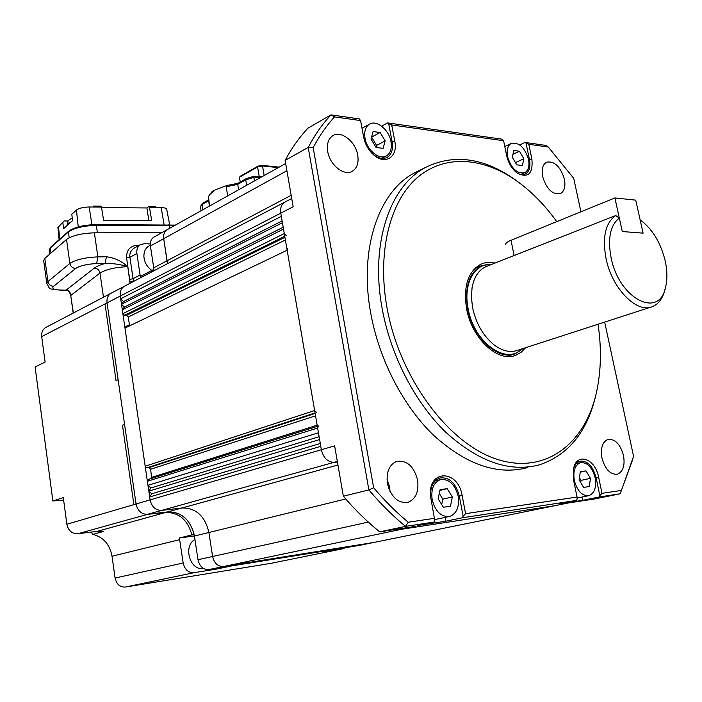 <?xml version="1.0" encoding="UTF-8"?>
<svg xmlns="http://www.w3.org/2000/svg" width="702" height="702" viewBox="0 0 702 702"><rect width="100%" height="100%" fill="white"/><g stroke="black" fill="none" stroke-linecap="round" stroke-linejoin="round"><path stroke-width="1.05" d="M285.661 163.505L167.164 229.694C164.373 231.581 163.224 234.565 163.715 238.662L167.418 263.689L167.111 260.732L153.72 267.804L154.01 270.718L153.913 269.357L151.86 270.437L151.957 271.788L151.86 270.437L140.295 276.518L136.89 253.466C136.425 249.464 137.583 246.534 140.347 244.673L144.401 243.682L150.281 243.954M291.734 198.499L284.626 202.22C281.37 204.37 280.089 208.011 280.791 213.154C280.089 208.011 281.37 204.37 284.626 202.22L124.333 286.276C121.156 288.32 119.805 291.567 120.288 296.033L120.691 298.78L123.552 301.562L121.499 304.291L124.359 307.072L122.306 309.81L122.868 313.68L124.587 315.338L126.553 315.347L128.264 317.006L129.405 324.745M148.613 479.387L147.385 481.274L147.973 485.336L150.877 487.978L148.824 491.146L151.729 493.787L149.675 496.963L320.77 446.34L321.358 449.736L280.791 213.154L281.335 216.33L120.691 298.78M282.116 220.884L123.552 301.562M282.432 222.701L121.499 304.291M283.204 227.229L124.359 307.072M286.17 235.547L284.292 233.547L283.52 229.071L122.306 309.81M125.728 326.509L124.982 328.08L145.182 466.233L146.92 467.83L148.903 467.646L150.64 469.234L151.667 478.404M287.776 248.473L287.144 250.202L314.628 410.521L316.541 412.443M318.532 425.974L317.637 428.044L318.445 432.783L147.973 485.336M319.12 436.723L150.877 487.978M319.612 439.549L148.824 491.146M320.279 443.471L151.729 493.787M149.675 496.963L150.105 499.877C151.755 506.888 155.616 510.389 161.697 510.38L182.064 507.958C196.13 507.976 205.081 516.154 208.906 532.493L212.592 556.493C214.242 563.364 217.918 566.698 223.631 566.496L373.894 542.444L358.292 545.612L373.49 542.523M599.131 496.99L582.625 500.342L559.889 503.808L576.447 500.438L462.434 517.751L445.779 521.217L417.436 525.544L434.073 522.06L405.572 526.386C392.787 515.917 380.545 503.755 368.875 489.908L343.357 496.235L334.626 445.849L321.358 449.736C323.42 457.932 327.65 462.127 334.055 462.328L337.425 461.986L334.055 462.328C327.65 462.127 323.42 457.932 321.358 449.736L150.105 499.877C151.755 506.888 155.616 510.389 161.697 510.38L182.064 507.958C196.13 507.976 205.081 516.154 208.906 532.493L212.592 556.493C214.242 563.364 217.918 566.698 223.631 566.496L373.464 542.532L554.501 505.765L401.605 529.264L554.071 505.852L567.751 503.08L594.489 498.982L620.182 493.796L599.131 496.99L599.833 495.594L596.059 477.579C592.813 466.023 587.46 460.565 580.001 461.205C576.781 462.206 574.569 464.978 573.376 469.515M398.306 529.001L401.605 529.264L398.306 529.001M556.747 221.639C544.506 204.642 530.809 190.821 515.645 180.177C482.072 156.897 443.804 154.326 416.698 178.15C389.742 202.018 376.921 252.746 387.092 308.248C399.833 378.782 449.078 444.278 497.385 459.406C545.814 474.947 585.486 443.392 596.621 391.734C601.123 370.717 601.605 348.218 598.06 324.245M596.621 391.734L596.13 393.98C587.671 431.274 568.76 454.905 539.399 464.847C509.608 472.63 478.413 461.767 445.788 432.239C415.198 402.746 390.926 356.063 382.274 309.143C369.849 243.84 389.9 185.846 425.552 167.427C453.501 153.799 482.897 157.555 513.724 178.694L520.568 183.757M508.02 356.089L507.511 356.502M495.007 263.075C489.978 261.89 485.293 262.258 480.949 264.18C467.98 271.384 463.197 286.284 466.611 308.88C471.858 338.741 498.236 362.96 515.812 355.256L521.156 352.281L525.64 347.701M419.717 170.305L414.513 172.876C378.808 191.313 358.617 248.929 370.814 313.662C379.317 360.161 403.404 406.379 433.88 435.556C466.374 464.75 497.534 475.465 527.36 467.681M542.628 176.579C546.674 189.294 552.623 194.963 560.459 193.585C564.408 191.234 565.715 186.407 564.399 179.107C560.345 166.392 554.369 160.767 546.472 162.232C542.637 164.575 541.356 169.357 542.628 176.579M327.737 151.588C329.8 165.189 344.357 176.544 352.492 171.165C357.142 168.068 358.889 162.706 357.713 155.072C355.616 141.541 340.997 130.054 332.739 135.74C328.29 138.829 326.623 144.112 327.737 151.588M601.956 458.037C605.168 469.34 610.31 474.736 617.365 474.227C623.086 471.762 625.131 465.514 623.516 455.475C620.278 444.147 615.101 438.794 607.976 439.417C602.404 441.874 600.403 448.087 601.956 458.037M387.46 483.538C391.163 497.218 398.008 503.492 408.002 502.342C415.838 499.052 419.033 491.584 417.567 479.957C413.803 466.189 406.853 460.003 396.709 461.381C389.171 464.715 386.091 472.095 387.46 483.538M390.014 491.339L389.575 486.846L387.004 479.15M580.923 211.785L573.727 178.369L548.306 147.043L528.79 144.287L531.879 159.021C533.187 173.455 528.431 178.247 517.611 173.394C512.162 169.34 508.52 163.461 506.695 155.756L503.597 140.742L391.707 124.956L394.805 141.269C398.227 156.59 385.451 165.435 373.885 155.107C368.576 150.404 365.172 144.454 363.662 137.241L360.574 120.569L334.529 116.901C326.491 125.693 319.366 135.951 313.153 147.674L373.648 487.732C384.678 500.745 396.209 512.241 408.239 522.218L405.572 526.386L379.677 531.853L415.321 526.395L208.95 569.568L358.292 545.612M373.648 487.732L368.875 489.908L308.204 147.42L285.117 160.381C291.734 148.052 299.359 137.311 307.976 128.159L330.94 114.874L359.301 118.901L360.574 120.569M313.153 147.674L308.204 147.42C314.768 134.942 322.35 124.096 330.94 114.874L334.529 116.901M285.117 160.381L293.164 206.765L120.288 296.033L150.105 499.877L136.048 503.992C137.662 510.907 141.488 514.347 147.534 514.329L167.787 511.89C181.783 511.872 190.654 519.928 194.41 536.047L197.999 559.722C199.614 566.496 203.264 569.778 208.95 569.568M379.677 531.853C367.006 521.63 354.896 509.757 343.357 496.235M632.721 459.477L620.182 493.796L633.573 456.353L604.668 322.104M408.239 522.218L434.398 518.322L430.466 495.981C428.018 469.076 458.143 469.401 462.144 495.524L465.593 513.671L577.053 497.042L573.639 480.484L573.508 468.857C576.535 451.912 595.305 458.459 598.604 477.114L602 493.322L621.288 490.452M372.157 153.51L373.095 154.343C378.29 158.476 383.02 159.459 387.285 157.283C391.698 154.361 393.304 149.193 392.12 141.778L388.689 123.657L387.601 122.92L381.634 126.176M387.601 122.92L502.044 139.18L503.597 140.742M516.312 172.42L516.47 172.525C519.796 174.728 522.779 175.202 525.421 173.964C529.396 171.525 530.738 166.69 529.457 159.468L526.035 143.111L524.947 142.436L519.708 144.928M524.947 142.436L546.235 145.463L548.306 147.043M475.456 267.822L476.105 267.813M434.398 518.322L434.784 520.48L434.073 522.06M462.434 517.751L463.144 516.207L459.319 496.033C455.738 482.906 449.254 476.886 439.847 477.983C433.424 480.493 430.317 486.653 430.528 496.454L430.659 497.929M445.779 521.217L445.068 517.409M577.053 497.042L577.149 499.008L576.447 500.438M582.625 500.342L581.949 497.069M391.707 124.956L388.689 123.657M528.79 144.287L526.035 143.111M599.833 495.594L602 493.322M463.144 516.207L465.593 513.671M154.282 236.89L153.861 237.127C151.088 238.996 149.938 241.953 150.412 246.007L153.72 267.804M153.861 237.127L167.164 229.694C164.373 231.581 163.224 234.565 163.715 238.662L167.111 260.732L291.172 195.296M107.046 302.869L105.019 303.922L107.046 302.869L124.57 424.412L122.464 425.21L133.898 504.624L66.865 524.254L63.285 497.586L52.869 500.965L35.1 366.944L45.112 362.083L41.69 336.618C41.304 332.494 42.655 329.449 45.744 327.483L111.091 293.217C107.924 295.252 106.581 298.464 107.046 302.869L120.288 296.033C119.805 291.567 121.156 288.32 124.333 286.276L111.091 293.217C107.924 295.252 106.581 298.464 107.046 302.869L136.048 503.992C137.662 510.907 141.488 514.347 147.534 514.329L165.611 512.495C178.905 512.32 187.671 519.796 191.892 534.915L179.396 537.995L183.178 562.995C184.766 569.673 188.382 572.911 194.033 572.692L216.532 569.068L216.427 568.366M105.019 303.922L116.049 380.616L118.129 379.729L116.049 380.616L105.019 303.922L41.69 336.618M216.532 569.068L231.555 565.944L339.285 548.657L323.885 551.798L342.857 548.745L271.297 563.276L342.874 548.745M66.865 524.254C68.322 530.677 71.973 533.853 77.817 533.766L97.455 531.274L103.571 531.458L92.857 534.389C103.352 537.065 109.74 544.34 112.022 556.221L115.075 578.044C116.514 584.292 119.981 587.284 125.474 587.03L271.297 563.276M45.744 327.483L46.244 327.22M140.102 274.982L133.073 278.694L133.319 281.195L129.984 281.625L126.606 258.003C126.299 250.368 129.8 246.112 137.109 245.235L139.382 245.217M140.347 244.673L133.959 248.245C130.739 250.535 129.379 253.554 129.896 257.318L133.073 278.694L129.765 279.378M136.048 503.992L133.898 504.624L122.464 425.21L124.57 424.412L136.048 503.992L133.898 504.624M345.375 547.683L342.857 548.745M52.869 500.965L63.619 500.105M103.466 297.218L99.991 273.069L70.911 295.366C70.305 291.935 68.77 290.145 66.321 289.987L94.287 268.103C96.481 266.427 100.105 264.865 105.16 263.434L106.406 256.774C114.259 257.713 121.385 261.004 127.773 266.646C120.551 264.391 113.013 263.32 105.16 263.434L96.622 263.583C87.048 264.031 80.063 265.654 75.676 268.462L53.554 286.328C50.526 286.109 48.657 284.512 47.947 281.528L46.797 283.564L43.673 260.565L44.805 258.415L66.523 239.452C72.315 235.495 81.599 233.283 94.393 232.827L161.951 232.608M91.172 532.072L92.857 534.389M130.028 283.292L127.773 266.646C115.242 267.251 105.984 269.392 99.991 273.069C99.254 270.007 97.35 268.348 94.287 268.103M137.399 246.323L137.109 245.235M194.393 535.933L179.396 537.995M337.943 464.996L167.787 511.89L149.974 514.031L165.611 512.495C178.905 512.32 187.671 519.796 191.892 534.915L194.112 534.371C189.873 519.217 181.098 511.723 167.787 511.89L97.455 531.274M244.805 563.82L270.639 559.669L244.805 563.82M303.747 554.361L327.632 550.526L303.747 554.361M390.97 141.629C389.048 129.686 376.395 119.419 369.287 124.263C365.409 126.939 363.987 131.607 365.022 138.285C366.918 150.281 379.536 160.442 386.539 155.835C390.575 153.15 392.049 148.42 390.97 141.629M371.007 139.057L373.078 131.555L380.151 132.511L385.152 140.874L383.134 148.359L376.061 147.481L371.007 139.057M371.533 137.127L380.151 132.511M371.604 137.136L376.579 145.437L385.152 140.874M376.579 145.437L376.026 147.438M458.16 496.191C454.878 484.161 448.938 478.641 440.321 479.642C433.573 482.511 430.852 489.197 432.16 499.701C435.389 511.661 441.26 517.234 449.763 516.418C456.748 513.566 459.538 506.818 458.16 496.191M438.162 498.885L440.084 489.584L447.174 488.68L452.342 496.972L450.473 506.239L443.383 507.248L438.162 498.885M434.626 519.62L448.885 516.602M439.917 490.373L447.174 488.68M439.276 493.471L442.813 499.131L452.342 496.972M442.813 499.131L441.707 504.554M437.513 519.006L434.687 519.954M595.138 477.702C592.155 467.111 587.249 462.109 580.422 462.688C574.938 465.049 572.902 470.989 574.324 480.51C577.29 491.075 582.151 496.121 588.917 495.638C594.541 493.287 596.612 487.302 595.138 477.702M579.124 479.861L580.343 471.612L586.021 470.884L590.47 478.334L589.285 486.556L583.616 487.363L579.124 479.861M580.264 472.165L586.021 470.884M579.44 477.737L581.019 480.387L590.47 478.334M581.019 480.387L580.703 482.511M528.518 159.354C524.622 147.209 518.822 141.927 511.135 143.489C507.599 145.718 506.405 150.105 507.537 156.643C511.425 168.778 517.19 174.105 524.824 172.631C528.457 170.393 529.694 165.97 528.518 159.354M512.363 157.266L513.759 150.465L519.48 151.237L523.815 158.74L522.455 165.532L516.733 164.83L512.363 157.266M512.969 154.3L519.48 151.237M515.461 162.618L523.815 158.74M151.886 270.428C147.078 267.032 144.419 262.408 143.901 256.555C143.805 251.737 145.454 248.227 148.85 246.016L149.421 245.709M203.492 568.453C190.119 571.261 182.687 546.051 194.937 539.522M258.003 166.146L257.59 166.927L262.53 165.997L262.065 165.382L258.003 166.146L240.391 176.184L239.443 177.264L257.59 166.927L259.143 176.114M262.065 165.382L279.185 167.129M264.154 175.518L262.53 165.997L278.325 167.602M240.233 181.993L239.443 177.264M226.693 185.67L226.29 186.785L237.75 184.372L237.978 183.266L246.288 178.571L245.805 179.826L253.852 177.43L253.597 176.448M237.978 183.266L226.465 185.635L214.25 190.33C212.908 190.391 211.012 192.436 208.564 196.455M261.056 177.246L253.852 177.43L254.457 180.94M213.759 191.567C210.609 193.392 208.871 195.156 208.547 196.858L209.521 206.037M227.615 195.928L226.29 186.785M246.499 185.381L245.805 179.826L237.75 184.372L238.513 189.847M101.553 207.573L146.92 207.95L148.64 206.555L149.491 207.502L151.685 220.489L103.615 220.367L101.483 207.09L89.136 206.993C83.327 207.134 79.098 208.161 76.439 210.065L71.832 214.25L72.517 220.682L63.513 228.764L62.847 222.42L64.163 220.963L68.234 220.972M64.163 220.963L57.906 227.492L59.135 239.636M148.64 206.555L155.59 206.625L156.195 207.222L155.695 207.555L161.17 207.599C164.487 207.678 166.33 208.231 166.699 209.275L169.656 224.631M94.954 207.037L93.348 206.063L100.667 206.134L101.483 207.09M62.847 222.42L60.512 224.543M74.263 212.039L71.832 214.25M155.695 207.555L149.491 207.502M148.824 220.481L146.92 207.95M121.139 220.41L126.044 220.428M129.15 220.428L128.115 220.428M130.59 220.437L133.626 220.446M71.2 221.867L67.655 223.534L67.111 224.543C67.252 221.253 68.963 219.2 72.245 218.392L71.613 218.612M487.249 266.137L485.731 266.742C478.536 270.165 473.973 277.193 472.042 287.829L471.428 297.472L472.604 307.766C476.061 323.508 483.125 335.81 493.796 344.656C502.237 351.035 510.205 352.904 517.699 350.272L650.851 307.143M492.471 264.075L481.616 265.628C469.05 272.595 464.417 287.021 467.725 308.889C472.797 337.767 498.323 361.197 515.338 353.729L523.034 348.552M665.145 260.618C660.512 242.234 652.176 228.659 640.136 219.893L643.102 233.134L622.297 231.546L619.322 218.068C610.266 225.184 607.52 238.417 611.1 257.748C619.05 298.841 659.038 319.164 665.478 287.566C667.47 279.677 667.365 270.691 665.145 260.618M619.322 218.068L615.715 215.558C605.387 222.885 602.167 237.258 606.063 258.678C612.039 288.645 636.898 313.759 652.395 306.642C658.318 304.22 662.398 298.885 664.654 290.654L665.478 287.566M615.715 215.558L508.467 257.748M505.686 244.322C505.51 243.182 507.283 241.839 511.012 240.277L614.882 197.946L622.297 231.546L643.102 233.134L635.722 200.131L614.882 197.946M284.292 233.547L122.868 313.68M284.758 236.249L124.587 315.338M284.933 237.294L126.553 315.347M285.389 239.979L128.264 317.006M125.64 326.553L129.405 324.736M287.144 250.202L124.982 328.08M314.628 410.521L145.182 466.233M315.04 412.925L146.92 467.83M315.137 413.443L148.903 467.646M315.54 415.83L150.64 469.234M317.146 425.193L151.825 477.316M317.637 428.044L147.385 481.274M337.32 461.416L77.817 533.766M345.735 498.99L194.41 536.047M368.296 522.086L197.999 559.722M286.916 170.726L150.412 246.007M391.084 142.322L394.805 141.269M528.624 159.854L531.879 159.021M458.178 496.288L462.144 495.524M595.147 477.772L598.604 477.114M389.785 488.206L388.785 488.452M179.694 539.654L112.022 556.221M183.178 562.995L115.075 578.044M194.033 572.692L125.474 587.03M136.89 253.466L129.896 257.318L126.606 258.003M44.805 258.415L47.947 281.528L69.875 263.434C75.711 259.643 85.039 257.467 97.85 256.888L94.393 232.827M96.622 263.583L97.85 256.888L106.406 256.774M53.554 286.328C51.325 288.847 54.449 290.101 62.952 290.084L65.795 290.172C67.954 289.803 69.603 291.62 70.762 295.621L73.368 313.004M75.676 268.462C72.552 268.217 70.621 266.541 69.875 263.434L66.523 239.452M62.952 290.084L62.425 290.277C46.323 288.917 50.649 289.312 46.797 283.564M260.345 177.65L259.371 176.132M208.74 200.737L202.22 204.414L202.711 203.194L200.535 206.353L202.22 204.414L202.843 209.766M59.775 239.075L58.459 226.413M78.238 226.913L76.439 210.065M89.136 206.993L91.953 224.719M164.084 224.631L161.17 207.599M168.901 224.684L169.472 225.342L174.482 225.605M95.788 224.649L96.323 225.333L169.472 225.342L169.91 228.159M175.377 225.105L95.928 224.596C83.564 224.956 74.473 227.167 68.656 231.221L68.401 231.993C74.21 227.975 83.52 225.746 96.323 225.333L97.402 232.818M49.684 254.159L49.14 250.237L50.562 247.227L68.656 231.221M51 253.01L50.307 247.982L68.401 231.993L69.208 237.741M69.867 223.06L67.146 225.281M69.954 222.982L67.146 225.228L67.111 224.543M491.251 264.557C474.473 262.89 462.925 283.933 468.164 308.898C473.885 342.322 506.274 365.575 521.779 348.955M511.012 240.277L514.162 255.686M317.348 426.351L148.306 479.457M554.089 505.852L373.894 542.444M515.645 180.177L513.724 178.694M515.812 355.256L514.066 355.817M425.552 167.427L414.513 172.876M560.02 193.778L560.459 193.585M351.763 171.542L352.492 171.165M616.804 474.35L617.365 474.227M406.923 502.588L408.002 502.342M386.644 157.617L387.285 157.283M524.956 174.175L525.421 173.964M373.095 154.343L373.885 155.107M516.47 172.525L517.611 173.394M430.528 496.454L430.466 495.981M567.769 503.071L554.501 505.765M73.192 313.092L70.762 295.621M62.513 290.277L65.795 290.18M369.287 124.263L362.004 128.282M385.951 156.142L381.642 158.371M440.321 479.642L435.179 480.879M580.422 462.688L576.237 463.653M588.346 495.752L577.105 498.06M511.135 143.489L504.791 146.534M524.403 172.824L520.779 174.465M148.85 246.016L150.316 245.209M262.522 176.43L253.606 176.36L246.288 178.571M202.711 203.194L208.652 199.842M200.535 206.353L201 210.793M208.459 198.017L209.31 206.151M93.348 206.134L93.454 207.029M49.14 250.237L50.562 247.227M474.982 268.261L481.616 265.628M485.731 266.742L509.143 257.485M506.862 356.458L513.645 354.273"/></g></svg>
